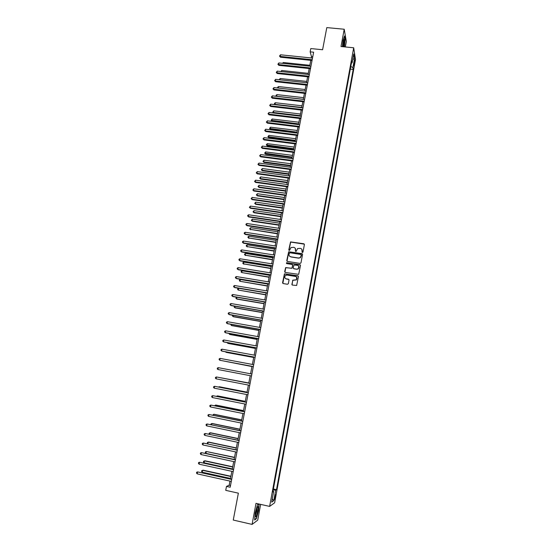 <?xml version="1.0" encoding="UTF-8"?>
<svg xmlns="http://www.w3.org/2000/svg" width="552" height="552" viewBox="0 0 552 552"><rect width="100%" height="100%" fill="white"/><g stroke="black" fill="none" stroke-linecap="round" stroke-linejoin="round"><path stroke-width="0.83" d="M302.399 252.512L302.986 252.098L304.387 244.584L303.807 243.77L290.552 241.914L288.786 249.897L289.552 250.387L291.014 247.524L293.719 247.337C295.065 247.682 295.679 248.552 295.561 249.946L295.375 250.918L296.155 251.401L297.556 248.579L300.316 248.352C301.675 248.704 302.289 249.573 302.172 250.967L302.399 252.512M275.448 496.828L275.62 494.751L274.441 499.477L275.448 496.828M291.815 284.232L292.394 285.067L296.631 285.474L298.432 276.607L297.845 275.772L284.446 273.847L282.583 282.721L283.155 283.549L287.502 284.266L288.351 283.666L289.027 280.05L288.448 279.222L286.295 278.87C284.57 278.118 284.301 276.98 285.474 275.462L287.019 275.055L295.465 276.421C297.155 277.125 297.459 278.243 296.383 279.767L292.732 280.188L292.056 284.915M345.324 46.961L346.332 41.538L344.22 29.242L326.805 27.6L322.596 49.742L310.797 48.562L310.162 51.847L313.633 52.199L230.191 487.223L226.486 486.402L225.727 490.342L238.367 493.164L233.261 520.053L252.085 524.4L257.729 520.129L260.647 504.383M344.22 29.242L341.005 46.534L353.687 47.789L269.631 506.405L256.004 503.341L252.085 524.4M300.143 263.435L300.992 262.835L302.551 254.451L301.972 253.63L288.668 251.76L286.764 260.585L287.344 261.406L300.143 263.435M300.495 265.505L298.68 274.351L285.253 272.453L284.68 271.625L285.646 267.582L291.387 268.265L292.236 267.672L292.684 265.284L292.105 264.463L286.709 263.608L286.516 262.704L299.915 264.677L300.495 265.505M354.26 61.306L353.804 65.791L354.563 63.211L354.757 60.154L354.26 61.306M353.687 47.789L355.495 59.561L274.648 502.782L269.631 506.405M351.403 63.107L352.114 62.845L351.803 60.941L272.847 491.991L273.668 491.473L272.992 491.197M352.114 62.845L353.742 53.937L354.508 58.802L352.9 67.592L350.782 66.516M350.299 69.117L353.204 69.421L352.9 67.592M353.204 69.421L276.497 489.679L275.71 490.176L273.792 500.692L271.715 502.147L273.668 491.473M229.963 481.082L229.17 485.215L226.486 486.402M310.162 51.847L311.494 56.614L311.238 57.953M310.776 60.34L309.658 66.178M309.203 68.551L308.071 74.43M307.616 76.797L306.477 82.717M306.029 85.07L304.883 91.032M304.435 93.371L303.283 99.374M302.834 101.706L301.668 107.75M301.226 110.062L300.053 116.155M299.612 118.459L298.439 124.593M297.997 126.877L296.81 133.06M296.376 135.33L295.182 141.553M294.747 143.817L293.54 150.082M293.112 152.324L291.898 158.638M291.47 160.873L290.248 167.228M289.821 169.45L288.592 175.846M288.165 178.054L286.93 184.499M286.509 186.693L285.26 193.186M284.846 195.367L283.59 201.901M283.169 204.067L281.906 210.65M281.492 212.796L280.223 219.427M279.809 221.566L278.525 228.238M278.118 230.363L276.828 237.084M276.421 239.195L275.124 245.964M274.723 248.055L273.412 254.872M273.012 256.956L271.694 263.822M271.294 265.885L269.969 272.798M269.576 274.848L268.237 281.81M267.851 283.838L266.499 290.849M266.112 292.87L264.76 299.929M264.373 301.93L263.007 309.044M262.628 311.031L261.248 318.187M260.868 320.16L259.488 327.37M259.109 329.33L257.715 336.589M257.342 338.528L255.942 345.835M255.569 347.76L254.155 355.122M253.789 357.034L252.367 364.444M252.002 366.335L250.567 373.801M250.208 375.677L248.766 383.178M248.4 385.075L246.965 392.582M246.592 394.514L245.15 402.022M244.771 403.988L243.328 411.495M242.942 413.496L241.5 421.01M241.114 423.039L239.665 430.56M239.271 432.616L237.822 440.144M237.422 442.235L235.98 449.77M235.566 451.895L234.124 459.43L205.972 453.392L205.309 452.599L205.454 451.846L206.338 451.515L205.972 453.392M233.71 461.582L232.261 469.124M231.84 471.318L230.391 478.86M312.756 56.746L311.494 56.614M230.522 485.512L229.17 485.215M348.823 77.204L349.595 72.981M347.325 85.387L348.105 81.116M345.828 93.536L346.608 89.279M344.324 101.775L345.11 97.469M342.82 109.979L343.606 105.694M341.302 118.245L342.095 113.947M339.784 126.546L340.577 122.227M338.252 134.895L339.052 130.534M336.727 143.223L337.527 138.876M335.195 151.607L335.995 147.246M333.649 160.025L334.457 155.643M332.104 168.47L332.911 164.075M330.558 176.964L331.359 172.535M328.992 185.451L329.806 181.022M327.44 194.007L328.247 189.543M325.859 202.57L326.68 198.092M324.286 211.154L325.107 206.676M322.706 219.779L323.527 215.287M321.119 228.438L321.947 223.933M319.525 237.132L320.36 232.606M317.931 245.875L318.759 241.314M316.337 254.631L317.158 250.056M314.73 263.414L315.558 258.826M313.101 272.233L313.943 267.63M311.494 281.085L312.322 276.462M309.865 289.972L310.7 285.336M308.23 298.887L309.072 294.23M306.581 307.83L307.436 303.165M304.945 316.82L305.794 312.135M303.296 325.832L304.145 321.133M301.64 334.885L302.489 330.165M299.977 343.965L300.826 339.232M298.308 353.08L299.163 348.333M296.631 362.229L297.487 357.461M294.947 371.42L295.81 366.631M293.257 380.638L294.126 375.836M291.559 389.891L292.443 385.075M290.731 394.342L289.848 399.179M289.027 403.65L288.137 408.501M287.316 412.986L286.426 417.864M284.708 427.255L285.612 422.363M282.976 436.687L283.894 431.774M281.258 446.147L282.162 441.221M280.409 450.701L279.505 455.655M277.773 465.191L278.677 460.223M276.918 469.78L276 474.768M275.158 479.371L274.24 484.38M273.399 488.996L276.497 489.679M285.819 278.788L286.171 278.843M273.219 489.948L275.71 490.176M352.756 59.347L354.508 58.802M273.792 500.692L272.302 498.953M344.427 46.872L345.179 39.647L344.538 35.97L343.04 40.413L342.399 46.672M258.681 503.941L257.473 504.728L255.203 512.953L254.638 520.012L256.328 518.756L258.557 510.614L259.102 504.038M343.875 39.523L344.275 39.565M255.969 518.673L256.328 518.756M302.13 252.381L301.875 249.373M295.237 248.303L295.527 251.367M304.331 244.156L290.662 242.073L288.944 250.353M302.482 253.996L288.779 251.905L286.978 261.234M301.406 255.079L300.999 254.5L289.779 252.754L288.993 254.196C288.875 255.59 289.489 256.459 290.835 256.818L298.515 258.019L300.309 257.563L301.371 254.782M289.496 256.073L290.835 256.818M301.509 255.224L300.412 257.701L298.618 258.157L290.952 256.956M292.588 264.781L292.07 268.251L285.763 267.713L284.915 272.302M300.412 265.015L287.012 262.752L286.481 263.504M296.79 269.128L298.356 268.7C299.508 267.175 299.218 266.05 297.5 265.319L293.954 264.994L293.229 267.83L293.809 268.651L296.893 269.259L298.466 268.831L298.735 266.078M293.443 268.479L293.809 268.651M296.893 269.259L293.919 268.789M296.638 277.104L296.486 279.892L292.843 280.312L291.925 284.349M285.308 278.387L286.295 278.87M288.903 279.491L286.412 278.995M298.322 276.076L284.57 273.978L282.845 283.417M309.824 65.295L283.335 62.514L283.162 63.397M282.424 63.314L283.335 62.514M312.184 59.726L280.188 56.421L280.513 54.793L312.501 58.084M312.046 60.472L280.478 57.208L279.491 56.076L280.513 54.793M280.478 57.208L279.491 56.076M308.278 73.34L281.755 70.504L281.541 71.587M280.802 71.505L281.755 70.504M306.733 81.42L280.168 78.515L279.912 79.805M279.174 79.723L280.168 78.515M305.173 89.521L278.581 86.56L278.284 88.058M277.649 87.989L277.704 87.154L278.581 86.56M277.987 88.023L277.573 87.802M310.603 67.958L278.567 64.577L278.891 62.942L310.921 66.309M310.465 68.689L278.863 65.35L277.87 64.225L278.891 62.942M278.863 65.35L277.87 64.225M309.023 76.224L276.938 72.767L277.263 71.125L309.341 74.568M308.885 76.935L277.235 73.519L276.241 72.402L277.263 71.125M277.235 73.519L276.241 72.402M307.429 84.518L275.303 80.985L275.634 79.336L307.747 82.855M307.298 85.208L275.607 81.717L274.606 80.613L275.634 79.336M275.607 81.717L274.606 80.613M303.607 97.656L276.98 94.627L276.662 96.248L303.296 99.284M276.255 96.29L276.103 95.22L276.98 94.627M275.979 95.869L276.704 96.345M305.836 92.84L273.668 89.231L273.992 87.575L306.153 91.177M305.704 93.516L273.971 89.941L272.971 88.851L273.992 87.575M273.971 89.941L272.971 88.851M343.813 46.81C344.496 42.932 344.6 40.441 344.124 39.337L344.055 39.337C343.344 40.399 342.889 42.849 342.695 46.699M342.964 46.727C343.53 44.25 343.703 42.207 343.482 40.606L343.482 40.606M344.407 36.377L345 39.772L344.262 46.858M255.762 512.422L255.383 516.065C255.817 517.721 256.597 516.051 257.722 511.062C258.17 508.489 258.226 507.005 257.881 506.605C257.239 506.791 256.535 508.73 255.762 512.422M255.39 515.43L256.811 511.069L257.018 507.805M258.902 503.99L258.357 510.621L256.197 518.507L254.665 519.639M257.446 504.825L258.764 503.962M302.041 105.818L275.379 102.727L275.055 104.349L301.73 107.454M274.937 104.638L274.503 103.314L275.379 102.727M274.372 103.962L275.2 104.666M300.467 114.009L273.771 110.855L273.447 112.484L300.157 115.651M273.619 113.015L272.764 112.084L273.771 110.855M272.764 112.084L273.695 113.029M298.894 122.227L272.157 119.004L271.832 120.64L272.136 121.274L298.459 124.462M272.136 121.274L271.149 120.239L298.577 123.876M271.149 120.239L272.157 119.004M297.307 130.472L270.535 127.188L270.211 128.83L270.521 129.444L296.879 132.694M270.521 129.444L269.528 128.416L296.99 132.128M269.528 128.416L270.535 127.188M295.713 138.752L268.907 135.399L268.582 137.048L268.9 137.648L295.292 140.96M268.9 137.648L267.899 136.627L295.396 140.408M267.899 136.627L268.907 135.399M304.235 101.195L272.019 97.504L272.35 95.848L304.552 99.519M304.104 101.851L272.329 98.201L271.322 97.117L272.35 95.848M272.329 98.201L271.322 97.117M302.627 109.579L270.37 105.811L270.701 104.142L302.945 107.902M302.503 110.214L270.68 106.488L269.673 105.411L270.701 104.142M270.68 106.488L269.673 105.411M301.012 117.99L268.714 114.14L269.045 112.47L301.33 116.306M300.888 118.611L269.031 114.809L268.017 113.733L269.045 112.47M269.031 114.809L268.017 113.733M299.391 126.436L267.044 122.51L267.382 120.833L299.715 124.745M299.274 127.036L267.368 123.151L266.354 122.089L267.382 120.833M267.368 123.151L266.354 122.089M297.763 134.909L265.381 130.9L265.712 129.216L298.094 133.211M297.652 135.488L265.705 131.528L264.684 130.472L265.712 129.216M265.705 131.528L264.684 130.472M294.119 147.06L267.278 143.644L266.954 145.293L267.272 145.88L293.698 149.254M267.272 145.88L266.271 144.865L293.802 148.723M266.271 144.865L267.278 143.644M296.134 143.416L263.704 139.325L264.035 137.641L296.458 141.712M296.024 143.975L264.035 139.932L263.007 138.89L264.035 137.641M264.035 139.932L263.007 138.89M292.519 155.395L265.643 151.91L265.312 153.566L265.636 154.132L292.098 157.575M265.636 154.132L264.636 153.132L292.201 157.065M264.636 153.132L265.643 151.91M294.499 151.952L262.021 147.777L262.359 146.087L294.823 150.241M294.395 152.49L262.359 148.371L261.331 147.336L262.359 146.087M262.359 148.371L261.331 147.336M290.911 163.758L264.001 160.211L263.67 161.874L263.994 162.419L290.497 165.931M263.994 162.419L262.987 161.425L263.67 161.874L290.593 165.434M262.987 161.425L264.001 160.211M292.85 160.522L260.33 156.264L260.668 154.567L293.181 158.803M292.753 161.039L260.675 156.837L259.64 155.809L260.668 154.567M260.675 156.837L259.64 155.809M289.303 172.155L262.352 168.539L262.021 170.209L262.352 170.74L288.889 174.315M262.352 170.74L261.337 169.747L262.021 170.209L288.979 173.839M261.337 169.747L262.352 168.539M291.201 169.119L258.64 164.779L258.978 163.075L291.532 167.401M291.111 169.623L258.985 165.338L257.95 164.317L258.978 163.075M258.985 165.338L257.95 164.317M287.682 180.58L260.696 176.895L260.365 178.572L260.696 179.083L287.268 182.726M260.696 179.083L259.688 178.103L260.365 178.572L287.357 182.27M259.688 178.103L260.696 176.895M289.552 177.751L256.942 173.328L257.28 171.617L289.883 176.019M289.455 178.227L257.287 173.866L256.245 172.852L257.28 171.617M257.287 173.866L256.245 172.852M286.06 189.032L259.04 185.286L258.702 186.962L259.04 187.459L285.646 191.165M259.04 187.459L258.025 186.486L258.702 186.962L285.736 190.73M258.025 186.486L259.04 185.286M287.889 186.41L255.231 181.905L255.576 180.187L288.22 184.678M287.799 186.873L255.59 182.422L254.541 181.422L255.576 180.187M255.59 182.422L254.541 181.422M284.432 197.519L257.37 193.704L257.039 195.387L257.377 195.863L284.025 199.638M257.377 195.863L256.356 194.904L257.039 195.387L284.101 199.224M256.356 194.904L257.37 193.704M282.79 206.034L255.7 202.149L255.362 203.84L255.707 204.302L282.389 208.145M255.707 204.302L254.686 203.343L255.362 203.84L282.465 207.745M254.686 203.343L255.7 202.149M281.154 214.583L254.023 210.629L253.685 212.327L254.037 212.762L280.747 216.674M254.037 212.762L253.009 211.816L253.685 212.327L280.823 216.294M253.009 211.816L254.023 210.629M279.505 223.16L252.34 219.137L252.002 220.841L252.354 221.262L279.105 225.237M252.354 221.262L251.319 220.324L252.002 220.841L279.174 224.878M251.319 220.324L252.34 219.137M277.849 231.771L250.649 227.672L250.311 229.384L277.456 233.834M250.67 229.784L249.628 228.859L250.311 229.384L277.518 233.496M249.628 228.859L250.649 227.672M276.193 240.41L248.952 236.242L248.614 237.96L275.8 242.459M248.973 238.34L247.938 237.422L248.614 237.96L275.855 242.142M247.938 237.422L248.069 236.732L248.952 236.242M274.523 249.076L247.248 244.84L246.91 246.565L274.137 251.119M247.275 246.93L246.233 246.019L246.91 246.565L274.192 250.815M246.233 246.019L246.371 245.329L247.248 244.84M272.854 257.784L245.543 253.471L245.198 255.196L272.467 259.806M245.571 255.541L244.522 254.644L245.198 255.196L272.515 259.523M244.522 254.644L244.66 253.954L245.543 253.471M271.177 266.512L243.825 262.131L243.48 263.87L270.79 268.52M243.86 264.194L242.811 263.304L243.48 263.87L270.839 268.265M242.811 263.304L242.942 262.607L243.825 262.131M269.493 275.282L242.107 270.825L241.762 272.564L269.107 277.276M242.107 270.825L241.224 271.294L241.086 271.991L241.762 272.564L269.155 277.035M267.803 284.08L240.375 279.547L240.03 281.299L267.423 286.06M240.375 279.547L239.499 280.009L239.361 280.713L240.03 281.299L267.465 285.839M266.105 292.905L238.643 288.303L238.298 290.062L265.726 294.871M238.643 288.303L237.767 288.758L237.622 289.462L238.298 290.062L265.767 294.678M236.877 297.252L236.56 298.853L236.953 299.101L264.028 303.717M236.656 297.217L235.883 298.246L236.56 298.853L264.063 303.545M235.09 306.277L234.814 307.678L235.214 307.906L262.324 312.598M234.6 306.194L234.138 307.064L234.814 307.678L262.352 312.446M233.296 315.33L233.054 316.537L233.462 316.744L260.613 321.512M232.53 315.199L232.385 315.91L233.054 316.537L260.641 321.381M231.495 324.417L231.295 325.425L231.709 325.611L258.895 330.455M230.729 324.279L231.295 325.425L258.916 330.344M229.694 333.539L229.528 334.353L229.949 334.519L257.17 339.432M228.921 333.401L229.528 334.353L257.184 339.342M227.879 342.695L228.183 343.454L255.438 348.443M227.107 342.557L227.762 343.303L255.452 348.374M286.219 195.104L253.52 190.516L253.865 188.791L286.557 193.366M286.136 195.546L253.879 191.013L252.83 190.019L253.865 188.791M253.879 191.013L252.83 190.019M284.549 203.833L251.802 199.155L252.147 197.423L284.88 202.087M284.466 204.247L252.167 199.631L251.112 198.651L252.147 197.423M252.167 199.631L251.112 198.651M282.865 212.589L250.077 207.828L250.422 206.089L283.204 210.836M282.79 212.989L250.449 208.283L249.387 207.31L250.422 206.089M250.449 208.283L249.387 207.31M281.182 221.38L248.345 216.529L248.697 214.79L281.52 219.62M281.106 221.759L248.717 216.97L247.662 216.004L247.8 215.308L248.697 214.79M248.717 216.97L247.662 216.004M279.491 230.205L246.613 225.264L246.958 223.519L279.829 228.431M279.422 230.557L246.985 225.685L245.923 224.733L246.061 224.036L246.958 223.519M246.985 225.685L245.923 224.733M277.787 239.057L244.867 234.034L245.219 232.275L278.132 237.284M277.725 239.395L245.247 234.434L244.177 233.489L244.315 232.785L245.219 232.275M245.247 234.434L244.177 233.489M276.083 247.945L243.115 242.832L243.466 241.072L276.428 246.164M276.028 248.262L243.501 243.218L242.431 242.28L242.569 241.576L243.466 241.072M243.501 243.218L242.431 242.28M274.372 256.866L241.362 251.664L241.714 249.897L274.717 255.079M274.316 257.156L241.755 252.029L240.672 251.098L240.817 250.394L241.714 249.897M241.755 252.029L240.672 251.098M272.653 265.822L239.596 260.53L239.947 258.757L272.998 264.028M272.605 266.092L239.996 260.875L238.912 259.957L239.05 259.247L239.947 258.757M239.996 260.875L238.912 259.957M270.935 274.806L237.829 269.431L238.181 267.644L271.28 273.005M270.887 275.055L238.229 269.749L237.139 268.845L237.284 268.127L238.181 267.644M269.203 283.832L236.049 278.36L236.408 276.573L269.548 282.024M269.162 284.059L236.456 278.656L235.366 277.76L235.511 277.049L236.408 276.573M267.465 292.884L234.269 287.323L234.628 285.529L267.817 291.07M267.423 293.091L234.683 287.599L233.586 286.716L233.731 285.998L234.628 285.529M265.726 301.972L232.482 296.32L232.84 294.52L266.071 300.15M265.685 302.158L232.896 296.576L231.799 295.7L231.937 294.982L232.84 294.52M263.973 311.093L230.681 305.353L231.047 303.545L264.325 309.272M263.939 311.259L231.102 305.587L229.998 304.725L230.143 304L231.047 303.545M262.214 320.257L228.88 314.412L229.239 312.598L262.566 318.421M262.193 320.395L229.308 314.633L228.197 313.777L228.342 313.046L229.239 312.598M260.454 329.447L227.072 323.513L227.431 321.692L260.806 327.605M260.434 329.565L227.5 323.707L226.389 322.865L226.534 322.133L227.431 321.692M258.681 338.673L225.257 332.642L225.616 330.814L259.04 336.823M258.667 338.769L225.692 332.822L224.574 331.98L224.719 331.255L225.616 330.814M256.908 347.932L223.429 341.812L223.795 339.977L257.267 346.076M256.894 348.001L223.877 341.964L222.753 341.136L222.898 340.405L223.795 339.977M226.058 351.886L226.41 352.417L253.699 357.489M225.464 351.776L225.982 352.293L253.713 357.441M255.127 357.234L221.6 351.01L221.966 349.168L255.479 355.371M255.114 357.275L222.049 351.141L220.924 350.327L221.069 349.588L221.966 349.168M224.236 361.111L251.96 366.562M223.939 361.056L251.96 366.542M253.333 366.562L219.765 360.249L220.131 358.4L253.692 364.693M253.327 366.59L219.765 360.249L219.089 359.552L219.234 358.814L220.131 358.4M251.539 375.933L217.923 369.516L218.288 367.66L251.898 374.056M217.923 369.516L217.246 368.812L217.391 368.067L218.288 367.66M248.807 382.991L220.931 377.803M248.8 383.005L220.69 377.761M250.097 383.433L216.439 376.961L250.097 383.454M216.073 378.824L215.397 378.106L215.542 377.361L216.439 376.961L216.073 378.824L249.732 385.337M247.041 392.161L219.606 386.8L219.082 387.131M247.034 392.203L219.158 386.752L218.544 387.021M248.297 392.838L214.583 386.296L248.283 392.886M214.21 388.166L213.534 387.435L213.686 386.69L214.583 386.296L214.21 388.166L247.924 394.777M245.274 401.366L217.798 395.929L217.233 396.488M245.26 401.428L217.35 395.901L216.453 396.336M246.482 402.284L212.72 395.66L246.468 402.353M212.347 397.543L211.671 396.798L211.823 396.046L212.72 395.66L212.347 397.543L246.109 404.25M243.501 410.605L215.984 405.085L215.528 405.085L215.37 405.879M243.48 410.695L215.528 405.085L214.597 405.727M244.667 411.764L210.85 405.064L244.646 411.854M210.478 406.955L209.801 406.196L209.953 405.444L210.85 405.064L210.478 406.955L244.281 413.765M241.721 419.879L214.169 414.283L213.707 414.304L213.507 415.311M241.693 419.989L213.707 414.304L212.727 415.152M242.839 421.279L208.973 414.511L242.818 421.397M208.601 416.401L207.925 415.635L208.076 414.876L208.973 414.511L208.601 416.401L242.452 423.308M239.927 429.194L212.341 423.515L211.878 423.556L211.63 424.778M239.906 429.325L211.878 423.556L210.995 423.908L210.85 424.612M241.01 430.836L207.09 423.984L240.982 430.974M206.71 425.882L206.041 425.109L206.193 424.35L207.09 423.984L206.71 425.882L240.61 432.899M238.133 438.536L210.505 432.775L210.036 432.837L209.753 434.279M238.105 438.695L210.036 432.837L209.153 433.189L209.208 434.162M239.168 440.427L205.199 433.499L239.133 440.593M204.82 435.404L204.143 434.617L204.295 433.851L205.199 433.499L204.82 435.404L238.768 442.518M236.332 447.913L208.67 442.076L208.194 442.159L207.862 443.815M236.297 448.1L208.194 442.159L207.31 442.504L207.593 443.76M234.524 457.332L206.338 451.515L234.483 457.539M232.709 466.785L204.971 460.775L204.482 460.906L204.109 462.79L232.302 468.91M232.668 467.013L204.482 460.906L203.598 461.231L203.446 461.983L204.109 462.79M230.888 476.266L203.108 470.18L202.618 470.332L202.239 472.222L230.474 478.425M230.839 476.521L202.618 470.332L201.735 470.649L201.583 471.408L202.239 472.222M237.319 450.052L203.302 443.049L237.284 450.246M202.915 444.96L202.246 444.16L202.398 443.394L203.302 443.049L202.915 444.96L236.911 452.178M235.469 459.719L201.39 452.633L235.428 459.933M201.011 454.551L200.341 453.737L200.493 452.971L201.39 452.633L201.011 454.551L235.055 461.872M233.606 469.421L199.479 462.252L233.558 469.662M199.093 464.184L198.423 463.356L198.575 462.59L199.479 462.252L199.093 464.184L233.185 471.608M231.737 479.157L197.561 471.912L231.688 479.426M197.174 473.851L196.505 473.016L196.657 472.236L197.561 471.912L197.174 473.851L231.316 481.385M353.929 63.142L354.563 63.211M353.777 64.577L354.301 64.632M343.668 39.986L344.124 39.337M257.191 507.391L257.881 506.605"/></g></svg>
